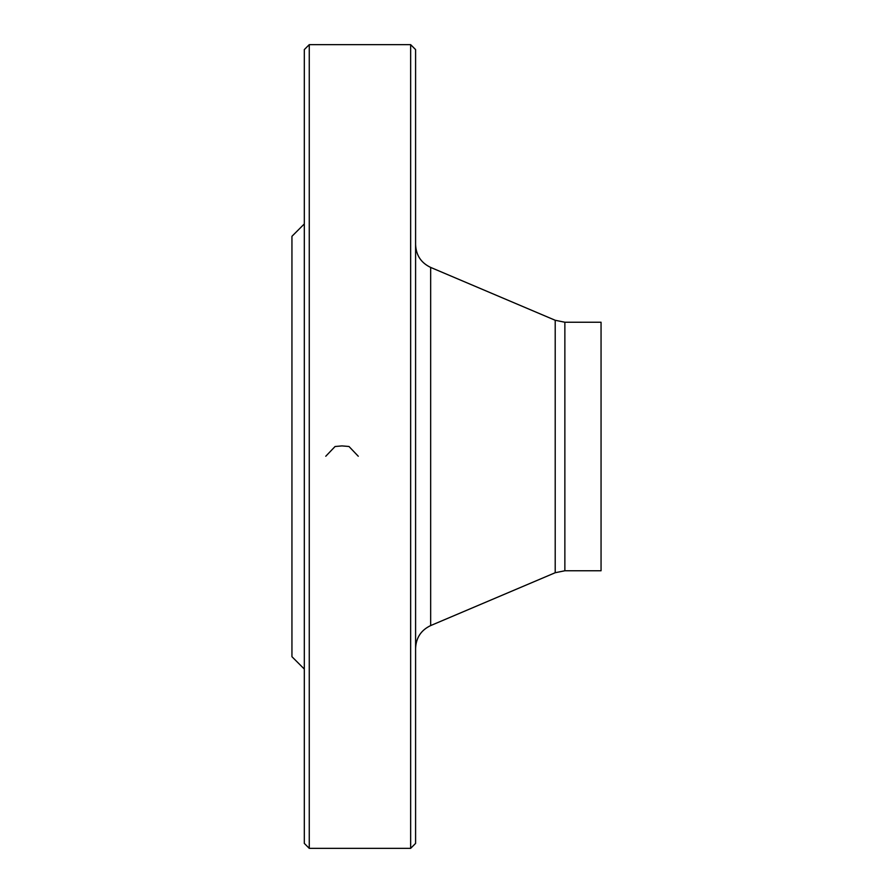 <?xml version="1.0" encoding="UTF-8"?>
<svg xmlns="http://www.w3.org/2000/svg" width="893" height="893" viewBox="0 0 893 893"><rect width="100%" height="100%" fill="white"/><g stroke="black" fill="none" stroke-linecap="round" stroke-linejoin="round"><path stroke-width="1.34" d="M410.646 446.5L410.646 44.65L309.257 44.65L309.257 848.35L410.646 848.35L410.646 446.5M304.312 669.058L291.944 656.701L291.944 236.299L304.312 223.942M309.257 848.35L304.312 843.405L304.312 49.595L309.257 44.65M410.646 44.65L415.591 49.595L415.591 843.405L410.646 848.35M564.867 570.761L601.056 570.761L601.056 322.239L564.867 322.239L564.867 570.761L555.212 572.726L555.212 320.274L430.66 267.42L430.66 625.58C421.083 630.145 416.06 637.736 415.591 648.34M325.766 456.245L335.087 446.5L342.008 445.908L348.996 446.5L358.272 456.245M555.212 572.726L430.66 625.58M564.867 322.239L555.212 320.274M430.66 267.42C421.083 262.855 416.06 255.264 415.591 244.66"/></g></svg>
